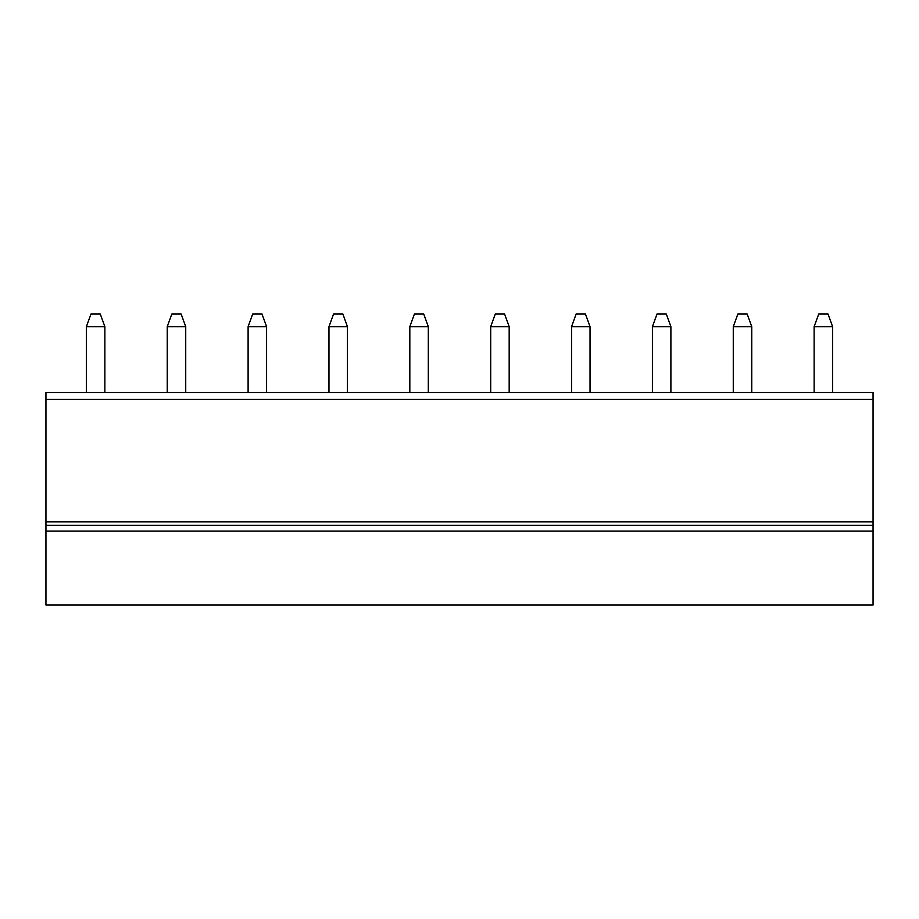 <?xml version="1.0" encoding="UTF-8"?>
<svg xmlns="http://www.w3.org/2000/svg" width="919" height="919" viewBox="0 0 919 919"><rect width="100%" height="100%" fill="white"/><g stroke="black" fill="none" stroke-linecap="round" stroke-linejoin="round"><path stroke-width="1.38" d="M873.05 605.047L45.95 605.047L45.95 531.125L873.05 531.125L873.05 605.047M873.05 399.432L45.95 399.432L45.95 392.505L873.05 392.505L873.05 531.125M873.05 525.346L45.95 525.346L45.95 531.125M873.05 521.877L45.95 521.877L45.95 525.346M45.95 399.432L45.95 521.877M248.107 392.505L248.107 326.647L252.725 313.953L261.961 313.953L266.59 326.647L266.59 392.505M248.107 326.647L266.59 326.647M167.247 392.505L167.247 326.647L171.864 313.953L181.1 313.953L185.73 326.647L185.73 392.505M167.247 326.647L185.73 326.647M86.386 392.505L86.386 326.647L91.004 313.953L100.24 313.953L104.869 326.647L104.858 392.505M86.386 326.647L104.858 326.647M328.968 392.505L328.968 326.647L333.586 313.953L342.833 313.953L347.451 326.647L347.451 392.505M328.968 326.647L347.451 326.647M409.828 392.505L409.828 326.647L414.446 313.953L423.693 313.953L428.311 326.647L428.311 392.505M409.828 326.647L428.311 326.647M490.689 392.505L490.689 326.647L495.307 313.953L504.554 313.953L509.172 326.647L509.172 392.505M490.689 326.647L509.172 326.647M571.549 392.505L571.549 326.647L576.167 313.953L585.414 313.953L590.032 326.647L590.032 392.505M571.549 326.647L590.032 326.647M652.41 392.505L652.41 326.647L657.039 313.953L666.275 313.953L670.893 326.647L670.893 392.505M652.41 326.647L670.893 326.647M733.27 392.505L733.27 326.647L737.9 313.953L747.136 313.953L751.753 326.647L751.753 392.505M733.27 326.647L751.753 326.647M832.614 392.505L832.614 326.647L827.996 313.953L818.76 313.953L814.131 326.647L814.142 392.505M832.614 326.647L814.142 326.647"/></g></svg>
